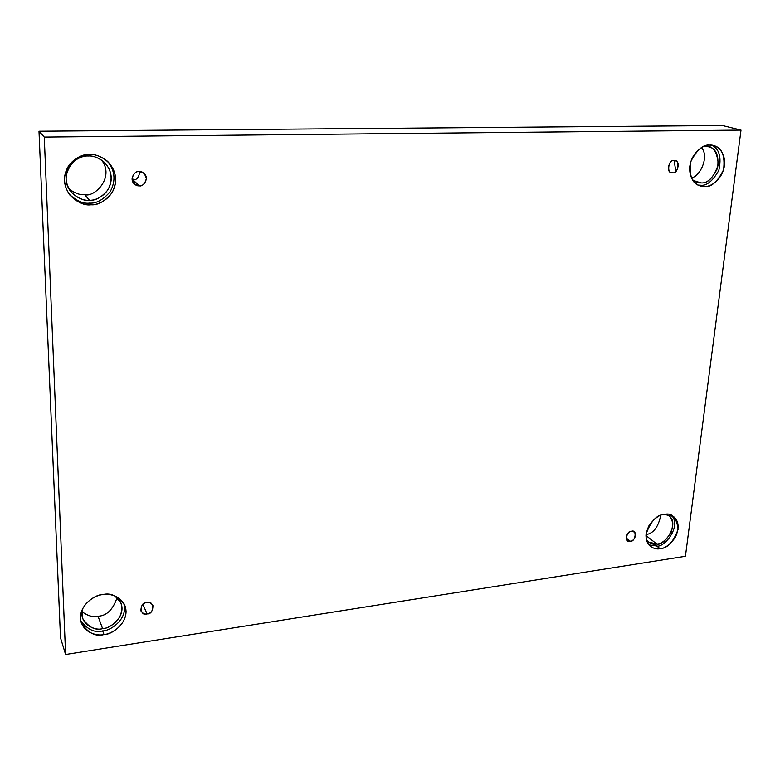 <?xml version="1.0" encoding="UTF-8"?>
<svg xmlns="http://www.w3.org/2000/svg" width="780" height="780" viewBox="0 0 780 780"><rect width="100%" height="100%" fill="white"/><g stroke="black" fill="none" stroke-linecap="round" stroke-linejoin="round"><path stroke-width="1.17" d="M147.049 613.889C151.096 613.441 153.046 610.613 152.899 605.407C151.028 602.92 149.009 601.965 146.845 602.55C154.362 599.537 154.596 614.679 147.049 613.889C139.552 616.951 139.249 601.75 146.845 602.55C142.838 602.969 140.878 605.777 140.946 610.964C142.828 613.519 144.865 614.494 147.049 613.889L142.886 604.373L147.049 613.889M630.318 541.242C632.668 542.1 638.079 534.622 634.276 531.989L631.459 531.317C637.192 528.84 635.661 542.09 630.318 541.242C624.575 543.758 626.077 530.468 631.459 531.317C629.119 530.458 623.688 537.878 627.451 540.55L630.318 541.242L626.164 537.917L630.318 541.242M672.614 172.692C676.748 174.701 681.281 161.431 675.275 160.836L673.998 160.66C680.248 158.525 678.385 174.583 672.614 172.692C666.364 174.886 668.187 158.759 673.998 160.66C669.923 158.632 665.282 171.795 671.268 172.507L672.614 172.692M132.483 176.29L132.931 179.868C136.773 180.121 139.025 177.362 139.678 171.59C139.025 177.362 136.773 180.121 132.931 179.868L139.357 185.796C142.974 187.346 149.955 178.201 143.939 173.326L139.094 171.58C142.467 171.151 144.885 173.472 146.367 178.542C145.051 183.651 142.711 186.079 139.357 185.796C135.993 186.245 133.565 183.934 132.054 178.864C133.361 173.716 135.71 171.288 139.094 171.58C135.593 170.079 128.534 178.825 134.297 183.885L139.357 185.796L132.142 179.849L132.931 179.868L132.483 176.29M660.094 548.681C664.697 548.584 669.757 544.85 675.265 537.498C679.556 528.031 678.951 521.011 673.433 516.448L664.316 514.42C671.97 512.509 676.572 517.452 678.112 529.259C673.471 541.915 667.456 548.389 660.094 548.681C655.21 550.017 645.079 546.566 646.093 534.027C650.754 521.176 656.828 514.644 664.316 514.42C659.773 514.468 654.732 518.086 649.165 525.281C644.709 534.602 645.148 541.661 650.481 546.448C653.942 548.642 657.14 549.383 660.094 548.681L656.604 545.961L660.094 548.681M671.512 515.326C682.1 526.266 663.721 548.389 656.604 545.961C663.721 548.389 682.1 526.266 671.512 515.326M656.848 544.021C664.141 546.731 680.492 523.126 668.606 515.6L666.071 514.274C672.204 516.526 673.94 522.463 671.288 532.087C666.354 539.975 661.538 543.952 656.848 544.021L645.976 535.567L656.848 544.021C653.396 544.966 649.925 543.621 646.425 539.975L648.385 542.051L656.848 544.021M660.758 515.336C658.349 527.046 653.435 533.471 646.035 534.592C653.435 533.471 658.349 527.046 660.758 515.336M104.003 634.569C111.793 635.115 131.03 621.367 124.82 605.377C118.17 596.096 110.828 592.498 102.794 594.614C109.756 592.917 125.083 596.866 126.058 611.335C125.755 625.96 110.906 634.169 104.003 634.569C97.188 636.314 81.686 632.736 80.447 618.111C80.574 603.262 95.843 594.886 102.794 594.614C95.199 594.097 76.245 606.821 81.325 622.898C87.994 633.048 95.55 636.938 104.003 634.569L102.658 630.893L104.003 634.569M123.991 603.661C127.998 619.447 110.029 631.137 102.658 630.893C110.029 631.137 127.998 619.447 123.991 603.661M102.59 628.631C109.444 629.129 126.38 617.077 120.959 602.969L114.835 595.881C122.129 600.98 123.679 608.166 119.506 617.438C113.841 624.643 108.196 628.378 102.59 628.631L98.026 616.219L102.59 628.631C95.92 631.195 78.195 624.517 82.543 608.79L82.641 618.374C88.51 627.286 95.16 630.708 102.59 628.631M117.107 597.558C112.993 609.687 106.636 615.908 98.026 616.219C106.636 615.908 112.993 609.687 117.107 597.558M91.026 204.779C97.909 205.364 104.939 201.347 112.106 192.719C117.799 181.057 116.366 170.684 107.816 161.587C101 156.283 94.906 153.923 89.505 154.518C97.344 153.514 114.621 160.953 115.752 179.234C115.46 197.486 98.787 205.384 91.026 204.779C83.362 205.871 65.881 198.919 64.409 180.385C64.477 161.772 81.666 153.719 89.505 154.518C83.109 153.913 76.323 157.384 69.157 164.931C62.761 175.139 63.034 185.211 69.966 195.156C77.639 202.527 84.659 205.735 91.026 204.779L89.593 203.093L91.026 204.779M107.026 160.875C115.05 170.206 116.132 180.443 110.263 191.568C103.174 199.816 96.281 203.658 89.593 203.093C96.281 203.658 103.174 199.816 110.263 191.568C116.132 180.443 115.05 170.206 107.026 160.875M89.505 200.255C95.54 200.782 101.722 197.272 108.03 189.735C113.081 179.546 111.881 170.42 104.422 162.357C98.377 157.579 92.947 155.464 88.15 156C78.37 152.217 56.297 174.252 71.087 191.909C77.805 198.296 83.947 201.084 89.505 200.255L84.659 194.62L89.505 200.255C82.748 201.211 67.363 195.059 66.076 178.756C66.144 162.376 81.257 155.308 88.15 156C95.043 155.113 110.272 161.655 111.287 177.752C111.053 193.849 96.349 200.801 89.505 200.255M101.634 160.085C115.089 177.684 93.941 197.905 84.659 194.62C93.941 197.905 115.089 177.684 101.634 160.085M704.701 186.537C711.282 187.356 717.571 181.75 723.587 169.708C725.225 155.532 721.909 147.478 713.651 145.567L709.81 145.09C715.192 144.28 725.926 150.442 724.474 165.535C722.056 180.609 709.858 187.083 704.701 186.537C699.407 187.405 688.506 181.584 689.803 166.316C692.123 150.989 704.633 144.427 709.81 145.09C703.394 144.183 697.096 149.565 690.924 161.245C688.847 175.295 691.889 183.514 700.04 185.893L704.701 186.537L700.664 185.24L704.701 186.537M711.545 145.168C719.297 148.688 721.724 157.111 718.809 170.42C712.686 181.067 706.631 186.001 700.664 185.24C706.631 186.001 712.686 181.067 718.809 170.42C721.724 157.111 719.297 148.688 711.545 145.168M700.947 182.891C706.748 183.622 712.296 178.688 717.6 168.1C719.043 155.61 716.128 148.502 708.844 146.796L705.413 146.357C712.735 145.353 717.064 151.359 718.39 164.375C713.788 177.44 707.977 183.612 700.947 182.891L693.293 180.453L700.947 182.891C698.324 183.193 695.458 182.12 692.357 179.663L696.881 182.325L700.947 182.891M701.474 147.576C709.722 156.78 699.582 177.314 691.353 177.743C699.582 177.314 709.722 156.78 701.474 147.576M722.446 125.502L39 131.206L44.275 137.066L741 130.084L722.446 125.502L741 130.084L685.425 556.276L65.608 654.498L44.275 137.066L39 131.206L60.508 637.816L65.608 654.498L60.508 637.816L39 131.206L722.446 125.502M741 130.084L44.275 137.066L65.608 654.498L685.425 556.276L741 130.084M81.949 611.637C87.808 615.937 93.171 617.467 98.026 616.219C93.171 617.467 87.808 615.937 81.949 611.637M69.04 188.965C74.939 193.284 80.145 195.175 84.659 194.62C80.145 195.175 74.939 193.284 69.04 188.965M675.812 171.405L674.173 160.66M698.09 185.084L700.664 185.24M69.313 194.317C76.791 201.045 83.548 203.97 89.593 203.093C83.548 203.97 76.791 201.045 69.313 194.317M80.808 621.036C87.75 629.752 95.033 633.038 102.658 630.893C95.033 633.038 87.75 629.752 80.808 621.036M648.892 544.908L656.604 545.961L648.892 544.908"/></g></svg>
